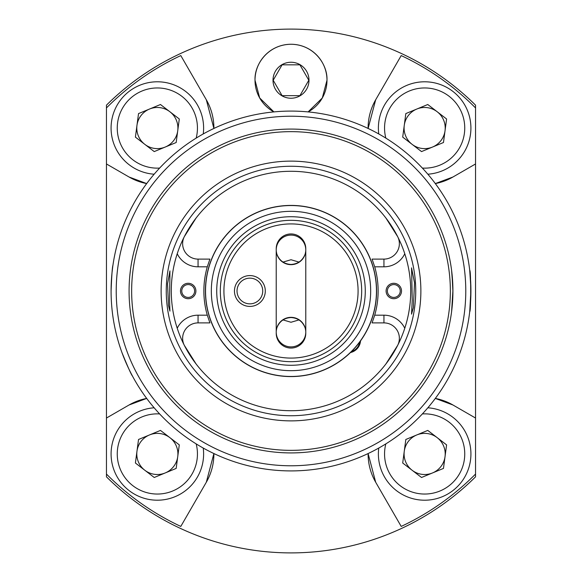 <?xml version="1.0" encoding="UTF-8"?>
<svg xmlns="http://www.w3.org/2000/svg" width="582" height="582" viewBox="0 0 582 582"><rect width="100%" height="100%" fill="white"/><g stroke="black" fill="none" stroke-linecap="round" stroke-linejoin="round"><path stroke-width="0.87" d="M411.707 274.333L411.532 267.858L414.515 282.779L413.38 307.638L411.532 314.142L412.238 300.188L411.707 274.333M169.9 276.53L169.537 299.002L169.929 311.115L168.453 305.448L167.565 283.856L169.929 270.885L169.9 276.53M326.982 80.243C327.739 64.42 313.894 44.45 291 44.261C268.055 44.494 254.283 64.384 255.018 80.243L259.681 97.958L273.896 111.904A35.982 35.982 0 0 1 291 44.261A35.982 35.982 0 0 1 308.104 111.904L322.297 97.994L326.982 80.243M400.234 291A6.424 6.424 0 0 0 393.81 284.576A6.424 6.424 0 0 0 387.379 291A6.424 6.424 0 0 0 393.81 297.424A6.424 6.424 0 0 0 400.234 291M401.515 291A7.712 7.712 0 0 0 393.81 283.288A7.712 7.712 0 0 0 386.099 291A7.712 7.712 0 0 0 393.81 298.712A7.712 7.712 0 0 0 401.515 291M194.621 291A6.424 6.424 0 0 0 188.19 284.576A6.424 6.424 0 0 0 181.766 291A6.424 6.424 0 0 0 188.19 297.424A6.424 6.424 0 0 0 194.621 291M195.901 291A7.712 7.712 0 0 0 188.19 283.288A7.712 7.712 0 0 0 180.485 291A7.712 7.712 0 0 0 188.19 298.712A7.712 7.712 0 0 0 195.901 291M452.92 291.677L451.974 273.54M291 171.283A119.717 119.717 0 0 0 171.283 291A119.717 119.717 0 0 0 291 410.717A119.717 119.717 0 0 0 410.717 291A119.717 119.717 0 0 0 291 171.283M451.974 308.46L451.661 311.166M291 452.92A161.92 161.92 0 0 0 452.92 291A161.92 161.92 0 0 0 291 129.08A161.92 161.92 0 0 0 129.08 291A161.92 161.92 0 0 0 291 452.92A161.92 161.92 0 0 0 452.92 291A161.92 161.92 0 0 0 291 129.08M196.069 218.061L184.312 236.685A15.423 15.423 0 0 0 198.055 259.106L209.92 259.106L207.294 266.818A87.125 87.125 0 0 0 207.294 315.182L209.92 322.894L198.055 322.894A15.423 15.423 0 0 0 184.312 345.315L196.069 363.939M207.294 266.818L198.055 266.818A23.135 23.135 0 0 1 177.226 253.745L176.164 257.157M207.294 315.182L198.055 315.182A23.135 23.135 0 0 0 177.226 328.255L176.164 324.843M206.319 482.223A56.541 56.541 0 0 0 213.892 453.553L206.319 482.223L180.798 526.419A259.936 259.936 0 0 1 106.462 474.068L106.462 476.84A261.9 261.9 0 0 0 475.538 476.84L475.538 474.068A259.936 259.936 0 0 1 401.202 526.419L375.681 482.223L368.108 453.553A56.541 56.541 0 0 0 375.681 482.223M375.681 99.777A56.541 56.541 0 0 0 368.108 128.447L375.681 99.777L401.202 55.581A259.936 259.936 0 0 1 475.538 107.932L475.538 163.964L452.92 177.023L475.538 163.964L475.538 418.036L452.92 404.977L435.321 398.423A56.541 56.541 0 0 1 452.92 404.977L475.538 418.036L475.538 474.068M452.92 177.023L435.321 183.577A56.541 56.541 0 0 0 452.92 177.023M106.462 474.068L106.462 418.036L129.08 404.977L106.462 418.036L106.462 163.964L129.08 177.023L106.462 163.964L106.462 105.16A261.9 261.9 0 0 1 475.538 105.16L475.538 107.932M106.462 107.932A259.936 259.936 0 0 1 180.798 55.581L206.319 99.777L213.892 128.447A56.541 56.541 0 0 0 206.319 99.777M129.08 177.023L146.679 183.577A56.541 56.541 0 0 1 129.08 177.023M129.08 404.977L146.679 398.423A56.541 56.541 0 0 0 129.08 404.977M350.488 352.532A12.848 12.848 0 0 0 360.513 340.928A12.848 12.848 0 0 1 350.488 352.532M385.931 363.939L397.688 345.315A15.423 15.423 0 0 0 383.945 322.894L372.08 322.894L374.706 315.182A87.125 87.125 0 0 0 374.706 266.818L372.08 259.106L383.945 259.106A15.423 15.423 0 0 0 397.688 236.685L385.931 218.061M374.706 315.182L383.945 315.182A23.135 23.135 0 0 1 404.774 328.255L405.836 324.843M374.706 266.818L383.945 266.818A23.135 23.135 0 0 0 404.774 253.745L405.836 257.157M451.61 270.441L452.883 287.704M452.92 290.323L451.61 311.559M470.911 290.353L469.732 311.559C471.013 312.832 471.013 269.16 469.732 270.441L470.882 287.719M123.515 356.708L123.697 357.173M123.777 357.363L125.203 360.847M125.967 362.644L129.029 369.315M131.787 374.786L132.42 375.979M121.936 352.532C127.851 366.987 131.343 374.801 132.42 375.979C131.343 374.793 127.844 366.98 121.936 352.532M111.089 291C111.7 275.395 112.311 266.862 112.923 265.385C112.311 266.869 111.7 275.402 111.089 291L111.104 288.512M112.682 267.116L112.006 272.842M291 111.089A179.911 179.911 0 0 0 111.089 291A179.911 179.911 0 0 0 291 470.911A179.911 179.911 0 0 0 470.911 291A179.911 179.911 0 0 0 291 111.089M291 116.225A174.775 174.775 0 0 0 116.225 291A174.775 174.775 0 0 0 291 465.775A174.775 174.775 0 0 0 465.775 291A174.775 174.775 0 0 0 291 116.225M129.117 287.566L129.168 285.617M129.764 276.159L130.404 270.339M130.441 270.026L130.732 267.946M140.051 349.593L140.364 350.386M140.56 350.881L140.771 351.404M144.562 360.098L147.159 365.343M147.297 365.62L148.279 367.482M141.608 353.456L140.495 350.72M359.741 341.99A12.207 12.207 0 0 1 351.426 351.615M299.905 95.666L308.809 80.243L299.905 95.666L282.095 95.666L299.905 95.666M273.009 80.243A17.991 17.991 0 0 0 291 98.234A17.991 17.991 0 0 0 308.991 80.243A17.991 17.991 0 0 0 291 62.252A17.991 17.991 0 0 0 273.009 80.243M282.095 95.666L273.191 80.243L282.095 64.828L299.905 64.828L308.809 80.243L299.905 64.828L282.095 64.828M437.184 437.649A20.559 20.559 0 0 0 404.264 451.246A20.559 20.559 0 0 0 432.499 472.955A20.559 20.559 0 0 0 437.184 437.649M442.313 496.708A46.262 46.262 0 0 0 427.843 407.793A46.262 46.262 0 0 1 442.313 496.708A46.262 46.262 0 0 1 378.766 448.053M402.708 463.017L405.829 439.475L427.77 430.411L446.59 444.881L443.469 468.415L421.528 477.487L402.708 463.017M169.886 437.649A20.559 20.559 0 0 0 136.966 451.246A20.559 20.559 0 0 0 165.201 472.955A20.559 20.559 0 0 0 169.886 437.649M175.015 496.708A46.262 46.262 0 0 0 203.234 448.053A46.262 46.262 0 0 1 114.596 471.616A46.262 46.262 0 0 1 154.157 407.793A46.262 46.262 0 0 0 139.687 411.19M135.41 463.017L138.531 439.475L160.472 430.411L179.292 444.881L176.171 468.415L154.23 477.487L135.41 463.017M169.886 111.751A20.559 20.559 0 0 0 136.966 125.348A20.559 20.559 0 0 0 165.201 147.057A20.559 20.559 0 0 0 169.886 111.751M154.157 174.207A46.262 46.262 0 0 1 139.687 85.292A46.262 46.262 0 0 1 203.234 133.947A46.262 46.262 0 0 0 139.687 85.292M135.41 137.119L138.531 113.585L160.472 104.513L179.292 118.983L176.171 142.525L154.23 151.589L135.41 137.119M437.184 111.751A20.559 20.559 0 0 0 404.264 125.348A20.559 20.559 0 0 0 432.499 147.057A20.559 20.559 0 0 0 437.184 111.751M378.766 133.947A46.262 46.262 0 0 1 467.404 110.384A46.262 46.262 0 0 1 427.843 174.207M402.708 137.119L405.829 113.585L427.77 104.513L446.59 118.983L443.469 142.525L421.528 151.589L402.708 137.119M276.312 251.497L276.792 253.941C279.295 260.532 284.031 264.032 291 264.454C297.969 264.032 302.705 260.532 305.208 253.941L305.688 251.497M299.01 262.096L291 259.739L282.99 262.096M291 264.657A14.776 14.776 0 0 1 276.224 249.874A14.776 14.776 0 0 1 291 235.099A14.776 14.776 0 0 1 305.776 249.874A14.776 14.776 0 0 1 291 264.657M276.312 330.503L276.792 328.059C279.295 321.468 284.031 317.968 291 317.546C297.969 317.968 302.705 321.468 305.208 328.059L305.688 330.503M282.99 319.904L291 322.261L299.01 319.904M276.224 332.126A14.776 14.776 0 0 0 291 346.901A14.776 14.776 0 0 0 305.776 332.126A14.776 14.776 0 0 0 291 317.343A14.776 14.776 0 0 0 276.224 332.126M291 348.058A14.776 14.776 0 0 0 305.776 333.282L305.776 248.718A14.776 14.776 0 0 0 291 233.942A14.776 14.776 0 0 0 276.224 248.718L276.224 333.282A14.776 14.776 0 0 0 291 348.058M291 205.417A85.583 85.583 0 0 1 376.583 291A85.583 85.583 0 0 1 291 376.583A85.583 85.583 0 0 1 205.417 291A85.583 85.583 0 0 1 291 205.417M291 223.917A67.083 67.083 0 0 1 358.083 291A67.083 67.083 0 0 1 291 358.083A67.083 67.083 0 0 1 223.917 291A67.083 67.083 0 0 1 291 223.917M291 220.323A70.677 70.677 0 0 0 220.323 291A70.677 70.677 0 0 0 291 361.677A70.677 70.677 0 0 0 361.677 291A70.677 70.677 0 0 0 291 220.323M291 216.722A74.278 74.278 0 0 0 216.722 291A74.278 74.278 0 0 0 291 365.278A74.278 74.278 0 0 0 365.278 291A74.278 74.278 0 0 0 291 216.722M291 370.676A79.676 79.676 0 0 0 370.676 291A79.676 79.676 0 0 0 291 211.324A79.676 79.676 0 0 0 211.324 291A79.676 79.676 0 0 0 291 370.676M291 376.459A85.459 85.459 0 0 0 376.459 291A85.459 85.459 0 0 0 291 205.541A85.459 85.459 0 0 0 205.541 291A85.459 85.459 0 0 0 291 376.459M257.091 301.636A12.848 12.848 0 0 0 260.51 283.79A12.848 12.848 0 0 0 242.665 280.364A12.848 12.848 0 0 0 239.238 298.21A12.848 12.848 0 0 0 257.091 301.636M241.224 278.24A15.423 15.423 0 0 1 262.642 282.343A15.423 15.423 0 0 1 258.532 303.76A15.423 15.423 0 0 1 237.114 299.657A15.423 15.423 0 0 1 241.224 278.24M291 166.263A124.737 124.737 0 0 0 166.263 291A124.737 124.737 0 0 0 291 415.737A124.737 124.737 0 0 0 415.737 291A124.737 124.737 0 0 0 291 166.263M291 450.352A159.352 159.352 0 0 0 450.352 291A159.352 159.352 0 0 0 291 131.648A159.352 159.352 0 0 0 131.648 291A159.352 159.352 0 0 0 291 450.352M291 420.873A129.873 129.873 0 0 0 420.873 291A129.873 129.873 0 0 0 291 161.127A129.873 129.873 0 0 0 161.127 291A129.873 129.873 0 0 0 291 420.873M383.945 315.182L383.945 322.894M383.945 266.818L383.945 259.106M198.055 266.818L198.055 259.106M198.055 315.182L198.055 322.894M385.837 443.884A40.093 40.093 0 0 0 439.956 491.004A40.093 40.093 0 0 0 422.372 413.918M159.628 413.918A40.093 40.093 0 0 0 120.292 469.259A40.093 40.093 0 0 0 172.665 491.004A40.093 40.093 0 0 0 196.163 443.884M196.163 138.116A40.093 40.093 0 0 0 142.044 90.996A40.093 40.093 0 0 0 159.628 168.082M422.372 168.082A40.093 40.093 0 0 0 461.708 112.741A40.093 40.093 0 0 0 409.335 90.996A40.093 40.093 0 0 0 385.837 138.116M406.985 85.292A46.262 46.262 0 0 1 467.404 110.384A46.262 46.262 0 0 1 442.313 170.81"/></g></svg>
